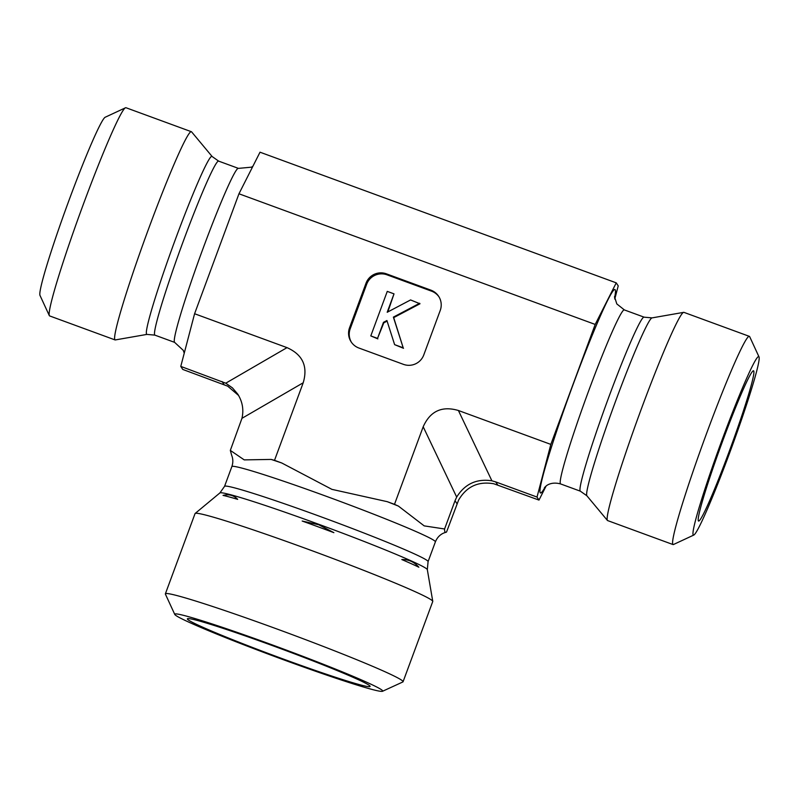 <?xml version="1.0" encoding="UTF-8"?>
<svg xmlns="http://www.w3.org/2000/svg" width="799" height="799" viewBox="0 0 799 799"><rect width="100%" height="100%" fill="white"/><g stroke="black" fill="none" stroke-linecap="round" stroke-linejoin="round"><path stroke-width="1.2" d="M115.046 339.915L49.608 315.915A110.881 6.762 -69.9 0 1 49.298 315.585A110.881 6.762 -69.9 0 1 81.438 209.488A110.881 6.762 -69.9 0 1 125.513 107.775A110.881 6.762 -69.9 0 1 125.972 107.725L191.4 131.725A110.881 6.762 -69.9 0 1 191.6 131.865L212.154 156.534A94.781 5.783 -69.9 0 0 175.4 239.36A94.781 5.783 -69.9 0 0 146.916 334.401L115.286 339.935A110.881 6.762 -69.9 0 1 115.046 339.915A110.881 6.762 -69.9 0 1 148.614 228.764A110.881 6.762 -69.9 0 1 191.4 131.725M125.513 107.775L105.278 117.193A95.041 5.793 110.1 0 0 67.506 204.384A95.041 5.793 110.1 0 0 39.95 295.31L49.298 315.585M394.496 504.329L398.401 506.087L424.199 525.882L444.584 528.978C444.504 531.964 445.163 532.973 446.551 532.004L443.645 533.073C439.84 534.761 437.083 537.687 435.385 541.872A108.504 4.924 -159.7 0 0 329.118 497.328A108.504 4.924 -159.7 0 0 231.86 466.586C233.208 462.661 233.138 458.896 231.66 455.29L230.332 450.396L244.224 459.884L271.171 459.425L274.516 460.334L281.767 462.991L331.905 489.358L387.245 501.672L394.496 504.329L423.19 426.766C430.202 411.105 441.947 405.682 458.406 410.496L550.831 444.394L595.195 324.434L616.249 282.856L260.015 152.2L238.961 193.777L194.586 313.737L180.774 366.401L182.751 369.428L227.695 386.167L238.591 395.465M230.332 450.396L241.957 418.326C243.905 409.737 242.497 401.657 237.742 394.097L232.459 387.895L225.757 383.19L180.774 366.401M274.516 460.334L303.211 382.771C308.074 366.312 302.671 354.596 287.011 347.635L194.586 313.737M282.776 658.835A97.418 4.414 20.3 0 1 187.385 618.806A97.418 4.414 20.3 0 1 274.676 646.431A97.418 4.414 20.3 0 1 370.097 686.391A97.418 4.414 20.3 0 1 282.776 658.835M382.531 691.275L402.846 681.956A126.721 5.753 -159.7 0 0 403.066 681.757A126.721 5.753 -159.7 0 0 278.951 629.732A126.721 5.753 -159.7 0 0 165.373 593.837A126.721 5.753 -159.7 0 0 165.403 594.126L174.761 614.421A110.881 5.034 20.3 0 1 274.117 645.582A110.881 5.034 20.3 0 1 382.531 691.275A110.881 5.034 20.3 0 1 276.983 657.357A110.881 5.034 20.3 0 1 174.761 614.421M403.066 681.757L432.748 601.497A126.721 5.753 -159.7 0 0 432.768 601.337A126.721 5.753 -159.7 0 0 308.644 549.472A126.721 5.753 -159.7 0 0 195.156 513.447A126.721 5.753 -159.7 0 0 195.056 513.567L165.373 593.837M302.192 521.038A112.16 5.084 20.3 0 1 317.982 526.771A112.16 5.084 20.3 0 1 333.882 532.663L318.811 524.773L302.192 521.038M237.673 499.355C233.827 495.26 228.943 493.942 223.041 495.41A112.16 5.084 20.3 0 1 237.673 499.355M401.797 559.55A112.16 5.084 20.3 0 1 418.856 567.22C414.192 561.887 408.509 559.33 401.797 559.55M446.551 532.004L458.616 500.044C466.566 486.491 478.301 481.068 493.832 483.775L538.985 500.084L537.018 497.058L550.831 444.394M444.584 528.978L455.04 500.703L457.008 503.73M497.677 484.933L495.7 481.907L491.894 480.798C476.623 478.491 464.888 483.914 456.678 497.078L455.04 500.703M238.961 193.777L595.195 324.434M438.981 296.838A15.84 15.79 -33.1 0 0 431.54 291.156L387.006 274.826L386.356 273.817L430.881 290.147A15.84 15.79 -33.1 0 1 440.239 310.431L423.77 354.956A15.84 15.79 -33.1 0 1 403.435 364.354L358.901 348.024A15.84 15.79 -33.1 0 1 349.553 327.74L366.022 283.216L366.681 284.224L350.212 328.749A15.84 15.79 -33.1 0 0 351.47 342.342M386.356 273.817A15.84 15.79 -33.1 0 0 366.022 283.216M722.735 440.818A79.99 4.874 -69.9 0 1 753.537 370.796A79.99 4.874 -69.9 0 1 729.377 451.006A79.99 4.874 -69.9 0 1 698.456 520.978A79.99 4.874 -69.9 0 1 722.735 440.818M759.05 356.973L749.702 336.709A110.881 6.762 110.1 0 0 749.392 336.369A110.881 6.762 110.1 0 0 704.858 438.142A110.881 6.762 110.1 0 0 673.028 544.558A110.881 6.762 110.1 0 0 673.487 544.509L693.722 535.09A95.041 5.793 -69.9 0 1 720.608 443.914A95.041 5.793 -69.9 0 1 759.05 356.973A95.041 5.793 -69.9 0 1 730.006 451.954A95.041 5.793 -69.9 0 1 693.722 535.09M749.392 336.369L683.954 312.369A110.881 6.762 110.1 0 0 683.714 312.349A110.881 6.762 110.1 0 0 639.43 414.142A110.881 6.762 110.1 0 0 607.4 520.419A110.881 6.762 110.1 0 0 607.6 520.568L673.028 544.558M546.077 486.082L538.985 500.084M616.249 282.856L618.226 285.882L614.761 299.076M495.7 481.907L537.018 497.058M419.655 303.27L393.378 317.123L403.185 347.795L394.626 344.649L386.916 320.529L383.47 322.347L377.537 338.386L370.796 335.91L387.265 291.385L394.007 293.862L387.195 312.269L410.576 299.945L419.984 303.77L393.697 317.622L393.378 317.123M393.697 317.622L403.185 347.795M403.515 348.294L394.626 344.649M387.096 321.108L383.8 322.846L383.47 322.347M383.8 322.846L377.537 338.386M377.867 338.886L370.796 335.91M387.835 311.93L394.007 293.862M387.006 274.826A15.84 15.79 -33.1 0 0 366.681 284.224M252.923 166.212L251.525 167.171L238.442 168.379A92.664 5.653 -69.9 0 0 202.686 249.478A92.664 5.653 -69.9 0 0 174.631 342.372L154.856 335.121A92.664 5.653 -69.9 0 1 182.911 242.227A92.664 5.653 -69.9 0 1 218.666 161.128L212.154 156.534M287.011 347.635L225.757 383.19M222.082 381.552L224.06 384.579M398.401 506.087A124.344 5.643 -159.7 0 0 387.245 501.672M281.767 462.991A124.344 5.643 -159.7 0 0 271.171 459.425M435.385 541.872L428.074 561.637L427.325 569.657A110.622 5.014 -159.7 0 0 318.971 524.374A110.622 5.014 -159.7 0 0 219.895 492.933L195.156 513.447M428.074 561.637A108.504 4.924 -159.7 0 0 321.807 517.093A108.504 4.924 -159.7 0 0 224.549 486.351L219.895 492.933M423.19 426.766L456.678 497.078M241.957 418.326L303.211 382.771M580.334 491.165A92.664 5.653 -69.9 0 1 606.93 402.217A92.664 5.653 -69.9 0 1 644.144 317.173L652.084 317.882A94.781 5.783 -69.9 0 0 614.231 404.893A94.781 5.783 -69.9 0 0 586.846 495.75L580.334 491.165L560.558 483.914A92.664 5.653 -69.9 0 1 587.155 394.966A92.664 5.653 -69.9 0 1 624.369 309.922L616.808 303.92L614.501 296.589M545.337 486.711A108.504 6.622 -69.9 0 1 565.173 406.471A108.504 6.622 -69.9 0 1 615.22 289.817A108.504 6.622 -69.9 0 1 614.571 297.947M458.406 410.496L491.894 480.798M430.881 290.147L431.54 291.156M350.212 328.749L349.553 327.74M154.856 335.121L146.916 334.401M238.442 168.379L218.666 161.128M174.631 342.372L183.301 350.381L184.239 353.208M427.325 569.657L432.768 601.337M231.86 466.586L224.549 486.351M560.558 483.914C550.701 481.278 545.927 486.152 545.887 486.241L544.409 487.7M644.144 317.173L624.369 309.922M586.846 495.75L607.4 520.419M652.084 317.882L683.714 312.349"/></g></svg>
